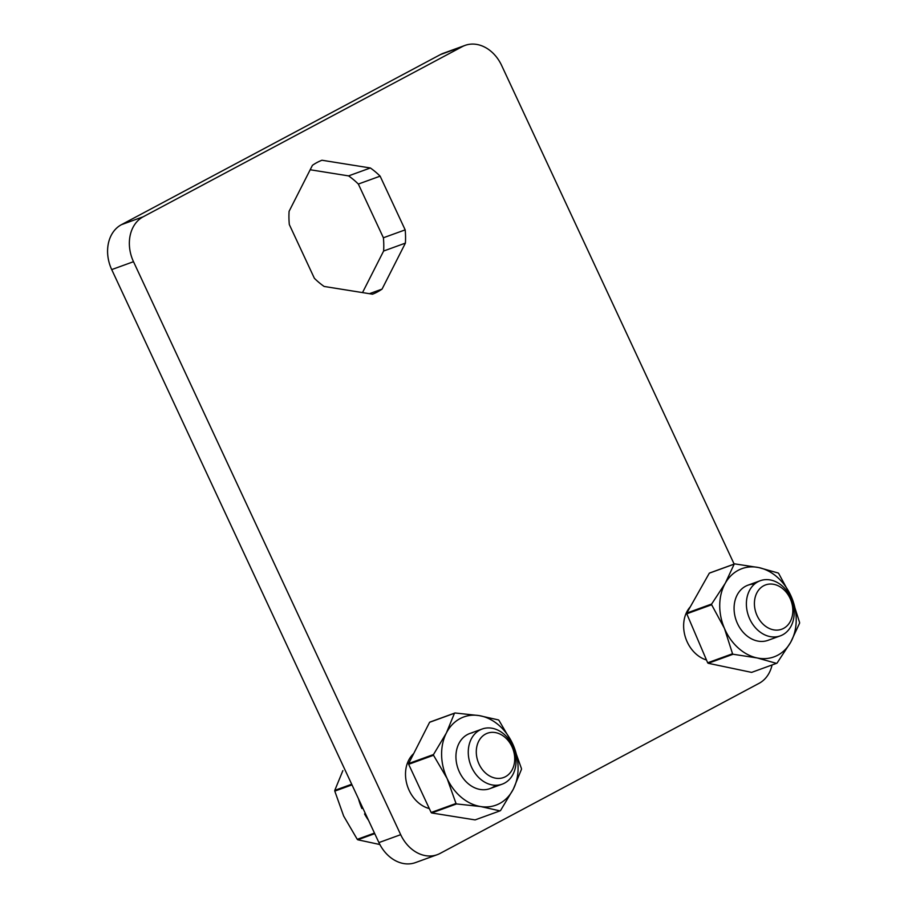 <?xml version="1.0" encoding="UTF-8"?>
<svg xmlns="http://www.w3.org/2000/svg" width="908" height="908" viewBox="0 0 908 908"><rect width="100%" height="100%" fill="white"/><g stroke="black" fill="none" stroke-linecap="round" stroke-linejoin="round"><path stroke-width="1.36" d="M429.302 808.563A31.099 24.471 -110 0 1 409.168 790.425A31.099 24.471 -110 0 1 413.719 753.572M706.481 659.991A31.099 24.471 -110 0 1 687.288 642.115A31.099 24.471 -110 0 1 690.341 606.76M310.184 169.751L348.57 175.891A71.584 56.33 -110 0 1 358.342 184.052L383.392 237.771A71.584 56.33 -110 0 1 383.619 251.028L362.519 292.592M378.908 842.59L400.689 834.679A35.208 27.705 70 0 0 437.247 854.689L415.467 862.6A35.208 27.705 -110 0 1 378.908 842.59L111.718 269.597A35.208 27.705 -110 0 1 121.422 224.685L440.448 54.571A35.208 27.705 -110 0 1 443.274 53.311L465.055 45.4A35.208 27.705 70 0 0 462.229 46.66L440.448 54.571M289.323 224.56L314.372 278.279A71.584 56.33 70 0 0 324.133 286.451L372.518 294.192A71.584 56.33 70 0 0 382.052 289.107L405.399 243.117A71.584 56.33 70 0 0 405.172 229.872L380.123 176.152A71.584 56.33 70 0 0 370.362 167.98L321.965 160.239A71.584 56.33 70 0 0 312.431 165.324L289.096 211.314A71.584 56.33 70 0 0 289.323 224.56M465.055 45.4A35.208 27.705 70 0 1 501.613 65.41L734.152 564.095M121.422 224.685L143.203 216.774L462.229 46.66M143.203 216.774A35.208 27.705 70 0 0 133.499 261.697L111.718 269.597M400.689 834.679L133.499 261.697M437.247 854.689A35.208 27.705 70 0 0 440.074 853.429L759.099 683.315A35.208 27.705 70 0 0 772.061 664.974M382.052 289.107L369.42 293.693M405.399 243.117L383.619 251.028M405.172 229.872L383.392 237.771M380.123 176.152L358.342 184.052M370.362 167.98L348.57 175.891M504.53 783.127A29.34 23.086 -110 0 1 502.181 784.171A29.34 23.086 -110 0 1 471.059 766A29.34 23.086 -110 0 1 479.799 730.066A29.34 23.086 -110 0 1 482.148 729.022A29.34 23.086 -110 0 1 513.27 747.193A29.34 23.086 -110 0 1 504.53 783.127M505.45 776.703A23.585 18.557 -110 0 1 479.061 764.15A23.585 18.557 -110 0 1 485.564 734.061A23.585 18.557 -110 0 1 511.942 746.614A23.585 18.557 -110 0 1 505.45 776.703M351.998 784.875L334.791 791.118A53.981 42.483 -110 0 1 334.768 790.38L351.702 784.228M374.743 833.646L357.809 839.786A53.981 42.483 -110 0 1 357.264 839.332L374.471 833.079M342.884 770.597L334.768 790.38M334.791 791.118L343.667 816.076L357.264 839.332M357.809 839.786L379.873 844.531M365.3 813.398L364.551 813.943A53.981 42.483 70 0 0 368.523 820.31M358.49 798.802A53.981 42.483 70 0 0 361.883 808.506L362.791 808.018M361.883 808.506L362.735 807.893M779.257 636.213A29.34 23.086 -110 0 1 748.351 615.51A29.34 23.086 -110 0 1 760.28 580.711A29.34 23.086 -110 0 1 761.313 580.371A29.34 23.086 -110 0 1 792.219 601.073A29.34 23.086 -110 0 1 780.301 635.872A29.34 23.086 -110 0 1 779.257 636.213M780.835 629.516A23.585 18.557 -110 0 1 755.819 612.355A23.585 18.557 -110 0 1 766.42 584.639A23.585 18.557 -110 0 1 791.435 601.8A23.585 18.557 -110 0 1 780.835 629.516M769.008 639.936A29.34 23.086 -110 0 1 757.454 641.003A29.34 23.086 -110 0 1 734.118 610.108A29.34 23.086 -110 0 1 754.525 584.082M711.645 604.762L724.448 628.404A46.944 36.944 -110 0 1 725.276 583.231L711.656 604.024A53.981 42.483 -110 0 0 711.645 604.762L686.777 613.797L707.673 662.795L732.54 653.76L724.448 628.404A46.944 36.944 70 0 0 757.147 657.948A46.944 36.944 70 0 0 790.664 642.296A46.944 36.944 70 0 0 791.492 597.112A46.944 36.944 70 0 0 758.804 567.579A46.944 36.944 70 0 0 725.276 583.231L734.186 564.14A53.981 42.483 -110 0 1 734.731 563.879L758.804 567.579L778.156 572.993A53.981 42.483 -110 0 1 778.689 573.47L791.492 597.112L799.585 622.468A53.981 42.483 -110 0 1 799.573 623.206L790.664 642.296L777.044 663.101A53.981 42.483 -110 0 1 776.499 663.362L757.147 657.948L733.074 654.248A53.981 42.483 70 0 1 732.54 653.76M707.673 662.795A53.981 42.483 70 0 0 708.206 663.283L733.074 654.248M776.499 663.362L751.631 672.385L708.206 663.283M686.777 613.797A53.981 42.483 -110 0 1 686.788 613.059L709.318 573.164A53.981 42.483 70 0 1 709.863 572.914L734.731 563.879M686.788 613.059L711.656 604.024M734.186 564.14L709.318 573.164M495.609 785.272A29.34 23.086 -110 0 1 459.391 771.97A29.34 23.086 -110 0 1 472.319 732.779M454.465 713.257L446.35 733.028A46.944 36.944 -110 0 1 479.072 715.583L454.999 712.973A53.981 42.483 -110 0 0 454.465 713.257L429.598 722.291L408.645 763.549L433.513 754.525L446.35 733.028A46.944 36.944 70 0 0 447.122 778.519A46.944 36.944 70 0 0 480.627 806.542A46.944 36.944 70 0 0 513.349 789.097A46.944 36.944 70 0 0 512.566 743.618A46.944 36.944 70 0 0 479.072 715.583L498.424 719.908A53.981 42.483 -110 0 1 498.969 720.373L512.566 743.618L521.453 768.577A53.981 42.483 -110 0 1 521.464 769.326L513.349 789.097L500.512 810.594A53.981 42.483 -110 0 1 499.979 810.878L480.627 806.542L456.554 803.932A53.981 42.483 -110 0 1 456.009 803.478L447.122 778.519L433.525 755.263A53.981 42.483 70 0 1 433.513 754.525M408.645 763.549A53.981 42.483 70 0 0 408.657 764.298L433.525 755.263M499.979 810.878L475.111 819.901L431.686 812.966A53.981 42.483 70 0 1 431.141 812.501L408.657 764.298M429.598 722.291A53.981 42.483 -110 0 1 430.131 721.996L454.999 712.973M456.554 803.932L431.686 812.966M431.141 812.501L456.009 803.478M502.181 784.171L489.866 788.643M482.148 729.022L469.833 733.494M760.28 580.711L747.954 585.183M780.301 635.872L767.986 640.344"/></g></svg>
